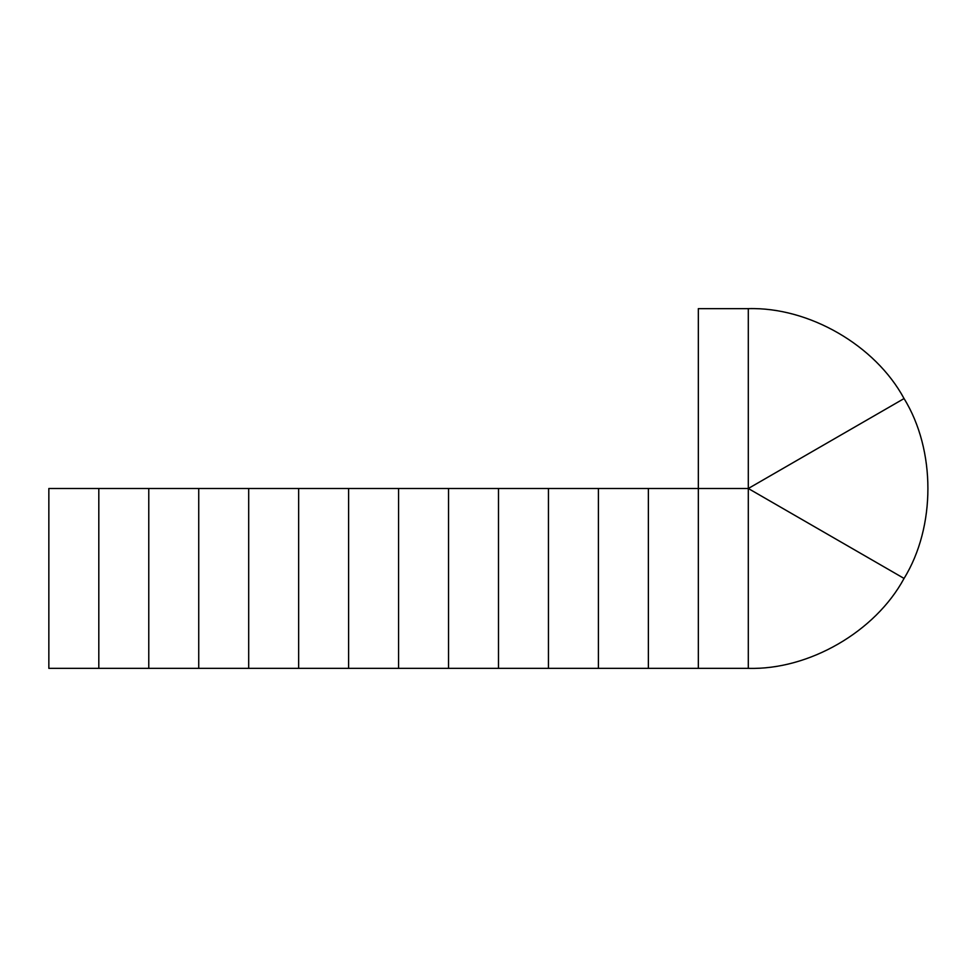 <?xml version="1.0" encoding="UTF-8"?>
<svg xmlns="http://www.w3.org/2000/svg" width="977" height="977" viewBox="0 0 977 977"><rect width="100%" height="100%" fill="white"/><g stroke="black" fill="none" stroke-linecap="round" stroke-linejoin="round"><path stroke-width="1.47" d="M148.773 488.5L148.773 668.353L98.811 668.353L98.811 488.5L248.695 488.5L248.695 668.353L348.606 668.353L348.606 488.5L298.657 488.5L298.657 668.353M148.773 668.353L248.695 668.353M348.606 668.353L748.297 668.353C808.834 670.137 875.319 631.74 904.055 578.433L748.297 488.5L748.297 668.353C808.834 670.137 875.319 631.74 904.055 578.433C935.856 526.884 935.856 450.116 904.055 398.567C935.856 450.116 935.856 526.884 904.055 578.433M98.811 668.353L48.85 668.353L48.85 488.5L98.811 488.5M498.49 668.353L498.49 488.5L748.297 488.5L904.055 398.567C875.319 345.26 808.834 306.863 748.297 308.647C808.834 306.863 875.319 345.26 904.055 398.567M748.297 488.5L748.297 308.647L698.335 308.647L698.335 668.353M648.374 488.5L648.374 668.353M598.413 488.5L598.413 668.353M548.451 488.5L548.451 668.353M498.49 488.5L348.606 488.5M448.528 668.353L448.528 488.5M398.567 668.353L398.567 488.5M248.695 488.5L298.657 488.5M198.734 488.5L198.734 668.353"/></g></svg>
